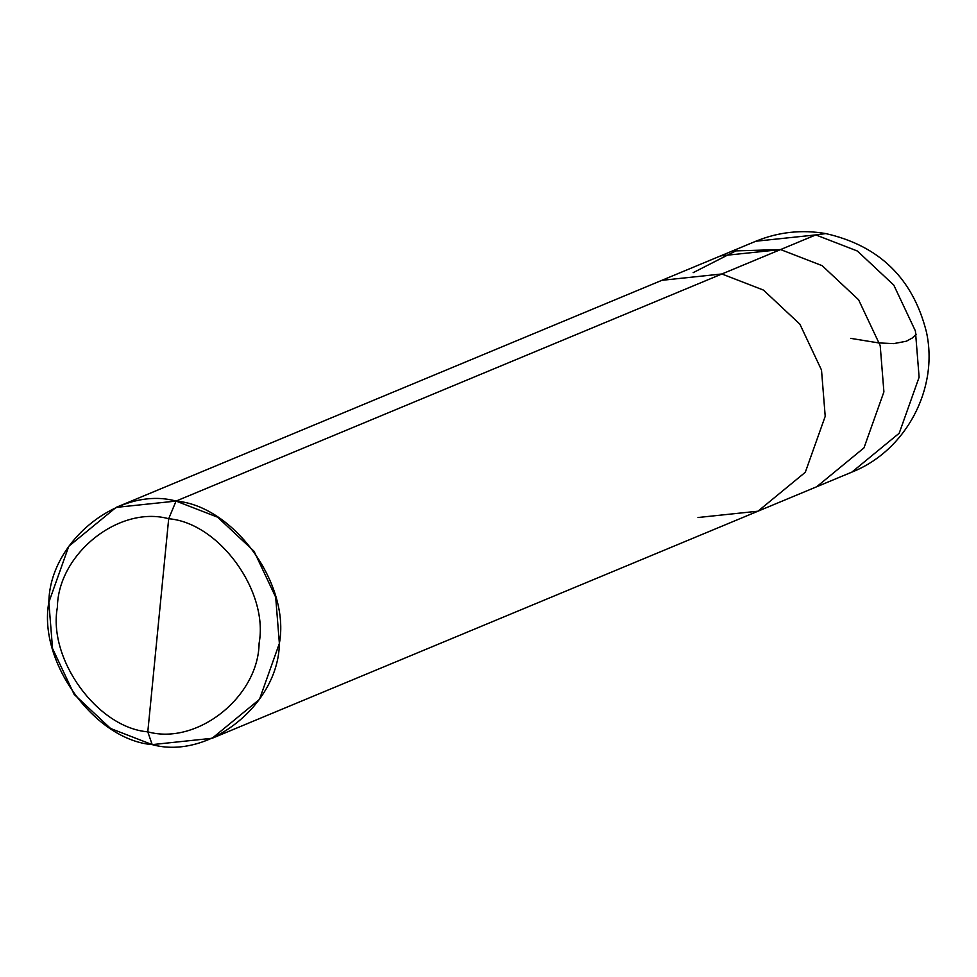 <?xml version="1.0" encoding="UTF-8"?>
<svg xmlns="http://www.w3.org/2000/svg" width="977" height="977" viewBox="0 0 977 977"><rect width="100%" height="100%" fill="white"/><g stroke="black" fill="none" stroke-linecap="round" stroke-linejoin="round"><path stroke-width="1.47" d="M693.157 272.656L735.852 250.881L780.574 249.562L815.795 234.907L825.821 233.588L815.795 234.907L857.379 251.028L893.796 285.113L915.412 330.983L919.113 377.244L899.206 433.226L851.883 472.111L899.206 433.226L919.113 377.244L915.412 330.983L893.796 285.113L857.379 251.028L815.795 234.907L755.819 241.234L815.795 234.907L780.574 249.562L822.17 265.683L858.588 299.768L880.204 345.626L883.904 391.899L863.986 447.881L816.65 486.778L863.986 447.881L883.904 391.899L880.204 345.626L858.588 299.768L822.17 265.683L780.574 249.562L720.611 255.889L780.574 249.562L822.17 265.683L858.588 299.768L880.204 345.626L883.904 391.899L863.986 447.881L816.662 486.766L863.986 447.881L883.904 391.899L880.204 345.626L858.588 299.768L822.17 265.683L780.574 249.562L735.852 250.881L693.157 272.656M147.796 731.834C97.431 727.694 47.714 659.194 57.387 607.291C58.046 553.764 119.255 505.072 168.691 518.738L147.796 731.834C197.232 745.5 258.441 696.809 259.1 643.281C268.785 591.378 219.056 522.878 168.691 518.738L176.055 501.079L780.574 249.562L721.881 273.975L763.477 290.096L799.894 324.193L821.51 370.051L825.211 416.324L805.292 472.294L757.981 511.191L805.292 472.294L825.211 416.324L821.51 370.051L799.894 324.193L763.477 290.096L721.881 273.975L661.918 280.314L721.881 273.975L176.055 501.079C233.613 505.805 290.438 584.087 279.373 643.416C278.628 704.588 208.663 760.24 152.18 744.621L212.143 738.282L259.467 699.398L279.373 643.416L275.685 597.155L254.057 551.284L217.639 517.199L176.055 501.079L116.08 507.405L68.769 546.29L48.85 602.272L52.55 648.545L74.167 694.403L110.584 728.488L152.18 744.621L147.796 731.834L168.691 518.738C219.056 522.878 268.785 591.378 259.1 643.281C258.441 696.809 197.232 745.5 147.796 731.834L152.18 744.621C94.61 739.882 37.785 661.6 48.85 602.272C49.607 541.111 119.56 485.447 176.055 501.079L168.691 518.738C119.255 505.072 58.046 553.764 57.387 607.291C47.714 659.194 97.431 727.694 147.796 731.834M698.005 517.517L757.981 511.191L212.143 738.282M850.686 338.36L878.518 342.903L893.674 343.623L906.338 341.229L912.384 337.957L916.218 334.207M116.08 507.405L755.819 241.234C778.425 231.989 801.763 229.436 825.821 233.588C879.459 245.801 912.994 278.604 926.428 332.009C938.946 388.687 905.85 450.837 851.883 472.111L757.981 511.191"/></g></svg>
